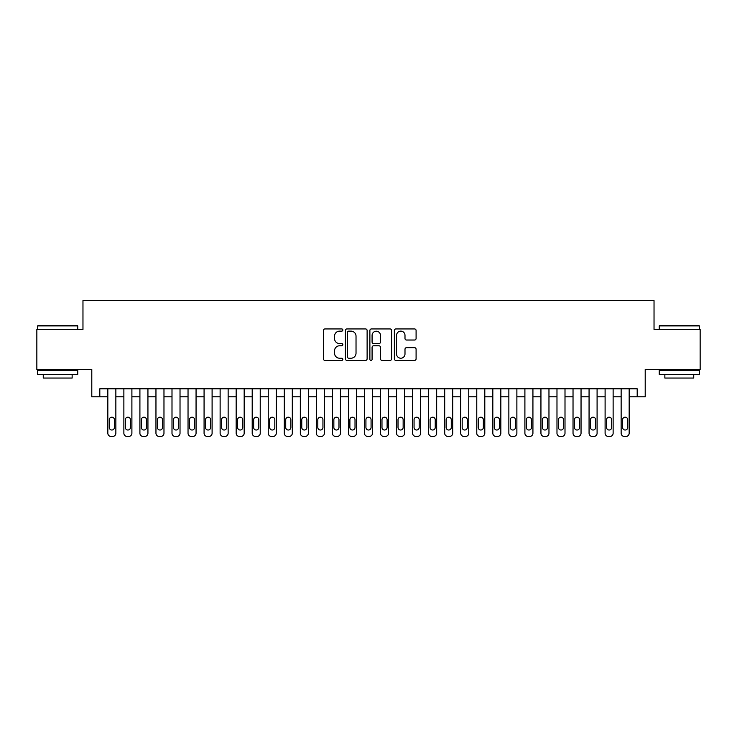 <?xml version="1.0" encoding="UTF-8"?>
<svg xmlns="http://www.w3.org/2000/svg" width="737" height="737" viewBox="0 0 737 737"><rect width="100%" height="100%" fill="white"/><g stroke="black" fill="none" stroke-linecap="round" stroke-linejoin="round"><path stroke-width="1.11" d="M342.834 330.038A1.105 1.105 0 0 0 341.728 328.932L325.008 328.932A1.575 1.575 0 0 0 323.432 330.508L323.432 358.845A1.575 1.575 0 0 0 325.008 360.421L341.728 360.421A1.105 1.105 0 0 0 342.834 359.324A1.105 1.105 0 0 0 341.728 358.219L339.564 358.219A5.039 5.039 0 0 1 334.534 353.18L334.534 350.821A5.039 5.039 0 0 1 339.564 345.782L341.728 345.782A1.105 1.105 0 0 0 342.834 344.676A1.105 1.105 0 0 0 341.728 343.58L339.564 343.58A5.039 5.039 0 0 1 334.534 338.541L334.534 336.173A5.039 5.039 0 0 1 339.564 331.134L341.728 331.134A1.105 1.105 0 0 0 342.834 330.038M414.516 340.033A1.575 1.575 0 0 0 416.092 338.458L416.092 330.508A1.575 1.575 0 0 0 414.516 328.932L395.935 328.932A1.575 1.575 0 0 0 394.359 330.508L394.359 358.845A1.575 1.575 0 0 0 395.935 360.421L414.516 360.421A1.575 1.575 0 0 0 416.092 358.845L416.092 349.246A1.575 1.575 0 0 0 414.516 347.671L406.566 347.671A1.575 1.575 0 0 0 404.991 349.246L404.991 354.009A4.21 4.21 0 0 1 400.781 358.219A4.21 4.21 0 0 1 396.57 354.009L396.57 335.353A4.21 4.21 0 0 1 400.781 331.134A4.21 4.21 0 0 1 404.991 335.353L404.991 338.458A1.575 1.575 0 0 0 406.566 340.033L414.516 340.033M637.192 396.81L645.207 396.81L645.207 369.541L700.15 369.541L700.15 329.439L654.032 329.439L654.032 300.567L82.968 300.567L82.968 329.439L36.85 329.439L36.85 369.541L91.793 369.541L91.793 396.81L107.832 396.81L107.832 433.227A3.206 3.206 0 0 0 111.038 436.433L112.641 436.433A3.206 3.206 0 0 0 115.856 433.227L115.856 396.81L123.871 396.81L123.871 433.227A3.206 3.206 0 0 0 127.077 436.433L128.689 436.433A3.206 3.206 0 0 0 131.895 433.227L131.895 396.81L139.91 396.81L139.91 433.227A3.206 3.206 0 0 0 143.125 436.433L144.728 436.433A3.206 3.206 0 0 0 147.934 433.227L147.934 396.81L155.958 396.81L155.958 433.227A3.206 3.206 0 0 0 159.164 436.433L160.767 436.433A3.206 3.206 0 0 0 163.973 433.227L163.973 396.81L171.997 396.81L171.997 433.227A3.206 3.206 0 0 0 175.203 436.433L176.806 436.433A3.206 3.206 0 0 0 180.021 433.227L180.021 396.81L188.036 396.81L188.036 433.227A3.206 3.206 0 0 0 191.242 436.433L192.845 436.433A3.206 3.206 0 0 0 196.06 433.227L196.06 396.81L204.075 396.81L204.075 433.227A3.206 3.206 0 0 0 207.29 436.433L208.893 436.433A3.206 3.206 0 0 0 212.099 433.227L212.099 396.81L220.123 396.81L220.123 433.227A3.206 3.206 0 0 0 223.329 436.433L224.932 436.433A3.206 3.206 0 0 0 228.138 433.227L228.138 396.81L236.162 396.81L236.162 433.227A3.206 3.206 0 0 0 239.368 436.433L240.971 436.433A3.206 3.206 0 0 0 244.177 433.227L244.177 396.81L252.201 396.81L252.201 433.227A3.206 3.206 0 0 0 255.407 436.433L257.01 436.433A3.206 3.206 0 0 0 260.225 433.227L260.225 396.81L268.24 396.81L268.24 433.227A3.206 3.206 0 0 0 271.456 436.433L273.058 436.433A3.206 3.206 0 0 0 276.264 433.227L276.264 396.81L284.289 396.81L284.289 433.227A3.206 3.206 0 0 0 287.494 436.433L289.097 436.433A3.206 3.206 0 0 0 292.303 433.227L292.303 396.81L300.327 396.81L300.327 433.227A3.206 3.206 0 0 0 303.533 436.433L305.136 436.433A3.206 3.206 0 0 0 308.342 433.227L308.342 396.81L316.366 396.81L316.366 433.227A3.206 3.206 0 0 0 319.572 436.433L321.175 436.433A3.206 3.206 0 0 0 324.391 433.227L324.391 396.81L332.405 396.81L332.405 433.227A3.206 3.206 0 0 0 335.611 436.433L337.224 436.433A3.206 3.206 0 0 0 340.43 433.227L340.43 396.81L348.444 396.81L348.444 433.227A3.206 3.206 0 0 0 351.66 436.433L353.263 436.433A3.206 3.206 0 0 0 356.468 433.227L356.468 396.81L364.493 396.81L364.493 433.227A3.206 3.206 0 0 0 367.699 436.433L369.301 436.433A3.206 3.206 0 0 0 372.507 433.227L372.507 396.81L380.532 396.81L380.532 433.227A3.206 3.206 0 0 0 383.737 436.433L385.34 436.433A3.206 3.206 0 0 0 388.556 433.227L388.556 396.81L396.57 396.81L396.57 433.227A3.206 3.206 0 0 0 399.776 436.433L401.389 436.433A3.206 3.206 0 0 0 404.595 433.227L404.595 396.81L412.609 396.81L412.609 433.227A3.206 3.206 0 0 0 415.825 436.433L417.428 436.433A3.206 3.206 0 0 0 420.634 433.227L420.634 396.81L428.658 396.81L428.658 433.227A3.206 3.206 0 0 0 431.864 436.433L433.467 436.433A3.206 3.206 0 0 0 436.673 433.227L436.673 396.81L444.697 396.81L444.697 433.227A3.206 3.206 0 0 0 447.903 436.433L449.506 436.433A3.206 3.206 0 0 0 452.711 433.227L452.711 396.81L460.736 396.81L460.736 433.227A3.206 3.206 0 0 0 463.942 436.433L465.544 436.433A3.206 3.206 0 0 0 468.76 433.227L468.76 396.81L476.775 396.81L476.775 433.227A3.206 3.206 0 0 0 479.99 436.433L481.593 436.433A3.206 3.206 0 0 0 484.799 433.227L484.799 396.81L492.823 396.81L492.823 433.227A3.206 3.206 0 0 0 496.029 436.433L497.632 436.433A3.206 3.206 0 0 0 500.838 433.227L500.838 396.81L508.862 396.81L508.862 433.227A3.206 3.206 0 0 0 512.068 436.433L513.671 436.433A3.206 3.206 0 0 0 516.877 433.227L516.877 396.81L524.901 396.81L524.901 433.227A3.206 3.206 0 0 0 528.107 436.433L529.71 436.433A3.206 3.206 0 0 0 532.925 433.227L532.925 396.81L540.94 396.81L540.94 433.227A3.206 3.206 0 0 0 544.155 436.433L545.758 436.433A3.206 3.206 0 0 0 548.964 433.227L548.964 396.81L556.979 396.81L556.979 433.227A3.206 3.206 0 0 0 560.194 436.433L561.797 436.433A3.206 3.206 0 0 0 565.003 433.227L565.003 396.81L573.027 396.81L573.027 433.227A3.206 3.206 0 0 0 576.233 436.433L577.836 436.433A3.206 3.206 0 0 0 581.042 433.227L581.042 396.81L589.066 396.81L589.066 433.227A3.206 3.206 0 0 0 592.272 436.433L593.875 436.433A3.206 3.206 0 0 0 597.09 433.227L597.09 396.81L605.105 396.81L605.105 433.227A3.206 3.206 0 0 0 608.311 436.433L609.923 436.433A3.206 3.206 0 0 0 613.129 433.227L613.129 396.81L621.144 396.81L621.144 433.227A3.206 3.206 0 0 0 624.359 436.433L625.962 436.433A3.206 3.206 0 0 0 629.168 433.227L629.168 396.81L637.192 396.81L637.192 388.795L99.808 388.795L99.808 396.81M367.118 330.508A1.575 1.575 0 0 0 365.552 328.932L346.97 328.932A1.575 1.575 0 0 0 345.395 330.508L345.395 358.845A1.575 1.575 0 0 0 346.97 360.421L365.552 360.421A1.575 1.575 0 0 0 367.118 358.845L367.118 330.508M371.448 328.932L390.03 328.932A1.575 1.575 0 0 1 391.605 330.508L391.605 358.845A1.575 1.575 0 0 1 390.03 360.421L382.079 360.421A1.575 1.575 0 0 1 380.504 358.845L380.504 347.357A1.575 1.575 0 0 0 378.929 345.782L373.659 345.782A1.575 1.575 0 0 0 372.084 347.357L372.084 359.324A1.105 1.105 0 0 1 370.978 360.421A1.105 1.105 0 0 1 369.882 359.324L369.882 330.508A1.575 1.575 0 0 1 371.448 328.932M348.702 331.134A1.105 1.105 0 0 0 347.597 332.24L347.597 357.113A1.105 1.105 0 0 0 348.702 358.219L350.987 358.219A5.039 5.039 0 0 0 356.026 353.18L356.026 336.173A5.039 5.039 0 0 0 350.987 331.134L348.702 331.134M380.504 335.427A4.21 4.21 0 0 0 376.294 331.217A4.21 4.21 0 0 0 372.084 335.427L372.084 342.005A1.575 1.575 0 0 0 373.659 343.58L378.929 343.58A1.575 1.575 0 0 0 380.504 342.005L380.504 335.427M115.856 388.795L115.856 433.227M107.832 388.795L107.832 433.227M114.41 427.451A2.57 2.57 0 0 1 111.84 430.021A2.57 2.57 0 0 1 109.279 427.451L109.279 419.749A2.57 2.57 0 0 1 111.84 417.188A2.57 2.57 0 0 1 114.41 419.749L114.41 427.451M111.038 436.433L112.641 436.433M38.131 325.432L77.274 325.432L77.754 325.911L37.651 325.911L38.131 325.432M57.707 374.359L37.651 374.359L37.651 370.343L77.754 370.343L77.754 374.359L57.707 374.359M72.143 374.359L72.143 378.044L43.262 378.044L43.262 374.359M659.726 325.432L698.869 325.432L699.349 325.911L659.247 325.911L659.726 325.432M679.293 374.359L659.247 374.359L659.247 370.343L699.349 370.343L699.349 374.359L679.293 374.359M693.738 374.359L693.738 378.044L664.857 378.044L664.857 374.359M131.895 388.795L131.895 433.227M123.871 388.795L123.871 433.227M130.449 427.451A2.57 2.57 0 0 1 127.879 430.021A2.57 2.57 0 0 1 125.318 427.451L125.318 419.749A2.57 2.57 0 0 1 127.879 417.188A2.57 2.57 0 0 1 130.449 419.749L130.449 427.451M127.077 436.433L128.689 436.433M147.934 388.795L147.934 433.227M139.91 388.795L139.91 433.227M146.488 427.451A2.57 2.57 0 0 1 143.927 430.021A2.57 2.57 0 0 1 141.357 427.451L141.357 419.749A2.57 2.57 0 0 1 143.927 417.188A2.57 2.57 0 0 1 146.488 419.749L146.488 427.451M143.125 436.433L144.728 436.433M163.973 388.795L163.973 433.227M155.958 388.795L155.958 433.227M162.536 427.451A2.57 2.57 0 0 1 159.966 430.021A2.57 2.57 0 0 1 157.396 427.451L157.396 419.749A2.57 2.57 0 0 1 159.966 417.188A2.57 2.57 0 0 1 162.536 419.749L162.536 427.451M159.164 436.433L160.767 436.433M180.021 388.795L180.021 433.227M171.997 388.795L171.997 433.227M178.575 427.451A2.57 2.57 0 0 1 176.005 430.021A2.57 2.57 0 0 1 173.444 427.451L173.444 419.749A2.57 2.57 0 0 1 176.005 417.188A2.57 2.57 0 0 1 178.575 419.749L178.575 427.451M175.203 436.433L176.806 436.433M196.06 388.795L196.06 433.227M188.036 388.795L188.036 433.227M194.614 427.451A2.57 2.57 0 0 1 192.044 430.021A2.57 2.57 0 0 1 189.483 427.451L189.483 419.749A2.57 2.57 0 0 1 192.044 417.188A2.57 2.57 0 0 1 194.614 419.749L194.614 427.451M191.242 436.433L192.845 436.433M212.099 388.795L212.099 433.227M204.075 388.795L204.075 433.227M210.653 427.451A2.57 2.57 0 0 1 208.092 430.021A2.57 2.57 0 0 1 205.522 427.451L205.522 419.749A2.57 2.57 0 0 1 208.092 417.188A2.57 2.57 0 0 1 210.653 419.749L210.653 427.451M207.29 436.433L208.893 436.433M228.138 388.795L228.138 433.227M220.123 388.795L220.123 433.227M226.692 427.451A2.57 2.57 0 0 1 224.131 430.021A2.57 2.57 0 0 1 221.561 427.451L221.561 419.749A2.57 2.57 0 0 1 224.131 417.188A2.57 2.57 0 0 1 226.692 419.749L226.692 427.451M223.329 436.433L224.932 436.433M244.177 388.795L244.177 433.227M236.162 388.795L236.162 433.227M242.74 427.451A2.57 2.57 0 0 1 240.17 430.021A2.57 2.57 0 0 1 237.609 427.451L237.609 419.749A2.57 2.57 0 0 1 240.17 417.188A2.57 2.57 0 0 1 242.74 419.749L242.74 427.451M239.368 436.433L240.971 436.433M260.225 388.795L260.225 433.227M252.201 388.795L252.201 433.227M258.779 427.451A2.57 2.57 0 0 1 256.209 430.021A2.57 2.57 0 0 1 253.648 427.451L253.648 419.749A2.57 2.57 0 0 1 256.209 417.188A2.57 2.57 0 0 1 258.779 419.749L258.779 427.451M255.407 436.433L257.01 436.433M276.264 388.795L276.264 433.227M268.24 388.795L268.24 433.227M274.818 427.451A2.57 2.57 0 0 1 272.257 430.021A2.57 2.57 0 0 1 269.687 427.451L269.687 419.749A2.57 2.57 0 0 1 272.257 417.188A2.57 2.57 0 0 1 274.818 419.749L274.818 427.451M271.456 436.433L273.058 436.433M292.303 388.795L292.303 433.227M284.289 388.795L284.289 433.227M290.857 427.451A2.57 2.57 0 0 1 288.296 430.021A2.57 2.57 0 0 1 285.726 427.451L285.726 419.749A2.57 2.57 0 0 1 288.296 417.188A2.57 2.57 0 0 1 290.857 419.749L290.857 427.451M287.494 436.433L289.097 436.433M308.342 388.795L308.342 433.227M300.327 388.795L300.327 433.227M306.905 427.451A2.57 2.57 0 0 1 304.335 430.021A2.57 2.57 0 0 1 301.765 427.451L301.765 419.749A2.57 2.57 0 0 1 304.335 417.188A2.57 2.57 0 0 1 306.905 419.749L306.905 427.451M303.533 436.433L305.136 436.433M324.391 388.795L324.391 433.227M316.366 388.795L316.366 433.227M322.944 427.451A2.57 2.57 0 0 1 320.374 430.021A2.57 2.57 0 0 1 317.813 427.451L317.813 419.749A2.57 2.57 0 0 1 320.374 417.188A2.57 2.57 0 0 1 322.944 419.749L322.944 427.451M319.572 436.433L321.175 436.433M340.43 388.795L340.43 433.227M332.405 388.795L332.405 433.227M338.983 427.451A2.57 2.57 0 0 1 336.422 430.021A2.57 2.57 0 0 1 333.852 427.451L333.852 419.749A2.57 2.57 0 0 1 336.422 417.188A2.57 2.57 0 0 1 338.983 419.749L338.983 427.451M335.611 436.433L337.224 436.433M356.468 388.795L356.468 433.227M348.444 388.795L348.444 433.227M355.022 427.451A2.57 2.57 0 0 1 352.461 430.021A2.57 2.57 0 0 1 349.891 427.451L349.891 419.749A2.57 2.57 0 0 1 352.461 417.188A2.57 2.57 0 0 1 355.022 419.749L355.022 427.451M351.66 436.433L353.263 436.433M372.507 388.795L372.507 433.227M364.493 388.795L364.493 433.227M371.07 427.451A2.57 2.57 0 0 1 368.5 430.021A2.57 2.57 0 0 1 365.93 427.451L365.93 419.749A2.57 2.57 0 0 1 368.5 417.188A2.57 2.57 0 0 1 371.07 419.749L371.07 427.451M367.699 436.433L369.301 436.433M388.556 388.795L388.556 433.227M380.532 388.795L380.532 433.227M387.109 427.451A2.57 2.57 0 0 1 384.539 430.021A2.57 2.57 0 0 1 381.978 427.451L381.978 419.749A2.57 2.57 0 0 1 384.539 417.188A2.57 2.57 0 0 1 387.109 419.749L387.109 427.451M383.737 436.433L385.34 436.433M404.595 388.795L404.595 433.227M396.57 388.795L396.57 433.227M403.148 427.451A2.57 2.57 0 0 1 400.578 430.021A2.57 2.57 0 0 1 398.017 427.451L398.017 419.749A2.57 2.57 0 0 1 400.578 417.188A2.57 2.57 0 0 1 403.148 419.749L403.148 427.451M399.776 436.433L401.389 436.433M420.634 388.795L420.634 433.227M412.609 388.795L412.609 433.227M419.187 427.451A2.57 2.57 0 0 1 416.626 430.021A2.57 2.57 0 0 1 414.056 427.451L414.056 419.749A2.57 2.57 0 0 1 416.626 417.188A2.57 2.57 0 0 1 419.187 419.749L419.187 427.451M415.825 436.433L417.428 436.433M436.673 388.795L436.673 433.227M428.658 388.795L428.658 433.227M435.235 427.451A2.57 2.57 0 0 1 432.665 430.021A2.57 2.57 0 0 1 430.095 427.451L430.095 419.749A2.57 2.57 0 0 1 432.665 417.188A2.57 2.57 0 0 1 435.235 419.749L435.235 427.451M431.864 436.433L433.467 436.433M452.711 388.795L452.711 433.227M444.697 388.795L444.697 433.227M451.274 427.451A2.57 2.57 0 0 1 448.704 430.021A2.57 2.57 0 0 1 446.143 427.451L446.143 419.749A2.57 2.57 0 0 1 448.704 417.188A2.57 2.57 0 0 1 451.274 419.749L451.274 427.451M447.903 436.433L449.506 436.433M468.76 388.795L468.76 433.227M460.736 388.795L460.736 433.227M467.313 427.451A2.57 2.57 0 0 1 464.743 430.021A2.57 2.57 0 0 1 462.182 427.451L462.182 419.749A2.57 2.57 0 0 1 464.743 417.188A2.57 2.57 0 0 1 467.313 419.749L467.313 427.451M463.942 436.433L465.544 436.433M484.799 388.795L484.799 433.227M476.775 388.795L476.775 433.227M483.352 427.451A2.57 2.57 0 0 1 480.791 430.021A2.57 2.57 0 0 1 478.221 427.451L478.221 419.749A2.57 2.57 0 0 1 480.791 417.188A2.57 2.57 0 0 1 483.352 419.749L483.352 427.451M479.99 436.433L481.593 436.433M500.838 388.795L500.838 433.227M492.823 388.795L492.823 433.227M499.391 427.451A2.57 2.57 0 0 1 496.83 430.021A2.57 2.57 0 0 1 494.26 427.451L494.26 419.749A2.57 2.57 0 0 1 496.83 417.188A2.57 2.57 0 0 1 499.391 419.749L499.391 427.451M496.029 436.433L497.632 436.433M516.877 388.795L516.877 433.227M508.862 388.795L508.862 433.227M515.439 427.451A2.57 2.57 0 0 1 512.869 430.021A2.57 2.57 0 0 1 510.308 427.451L510.308 419.749A2.57 2.57 0 0 1 512.869 417.188A2.57 2.57 0 0 1 515.439 419.749L515.439 427.451M512.068 436.433L513.671 436.433M532.925 388.795L532.925 433.227M524.901 388.795L524.901 433.227M531.478 427.451A2.57 2.57 0 0 1 528.908 430.021A2.57 2.57 0 0 1 526.347 427.451L526.347 419.749A2.57 2.57 0 0 1 528.908 417.188A2.57 2.57 0 0 1 531.478 419.749L531.478 427.451M528.107 436.433L529.71 436.433M548.964 388.795L548.964 433.227M540.94 388.795L540.94 433.227M547.517 427.451A2.57 2.57 0 0 1 544.956 430.021A2.57 2.57 0 0 1 542.386 427.451L542.386 419.749A2.57 2.57 0 0 1 544.956 417.188A2.57 2.57 0 0 1 547.517 419.749L547.517 427.451M544.155 436.433L545.758 436.433M565.003 388.795L565.003 433.227M556.979 388.795L556.979 433.227M563.556 427.451A2.57 2.57 0 0 1 560.995 430.021A2.57 2.57 0 0 1 558.425 427.451L558.425 419.749A2.57 2.57 0 0 1 560.995 417.188A2.57 2.57 0 0 1 563.556 419.749L563.556 427.451M560.194 436.433L561.797 436.433M581.042 388.795L581.042 433.227M573.027 388.795L573.027 433.227M579.604 427.451A2.57 2.57 0 0 1 577.034 430.021A2.57 2.57 0 0 1 574.464 427.451L574.464 419.749A2.57 2.57 0 0 1 577.034 417.188A2.57 2.57 0 0 1 579.604 419.749L579.604 427.451M576.233 436.433L577.836 436.433M597.09 388.795L597.09 433.227M589.066 388.795L589.066 433.227M595.643 427.451A2.57 2.57 0 0 1 593.073 430.021A2.57 2.57 0 0 1 590.512 427.451L590.512 419.749A2.57 2.57 0 0 1 593.073 417.188A2.57 2.57 0 0 1 595.643 419.749L595.643 427.451M592.272 436.433L593.875 436.433M613.129 388.795L613.129 433.227M605.105 388.795L605.105 433.227M611.682 427.451A2.57 2.57 0 0 1 609.121 430.021A2.57 2.57 0 0 1 606.551 427.451L606.551 419.749A2.57 2.57 0 0 1 609.121 417.188A2.57 2.57 0 0 1 611.682 419.749L611.682 427.451M608.311 436.433L609.923 436.433M629.168 388.795L629.168 433.227M621.144 388.795L621.144 433.227M627.721 427.451A2.57 2.57 0 0 1 625.16 430.021A2.57 2.57 0 0 1 622.59 427.451L622.59 419.749A2.57 2.57 0 0 1 625.16 417.188A2.57 2.57 0 0 1 627.721 419.749L627.721 427.451M624.359 436.433L625.962 436.433M37.651 329.439L37.651 325.911M46.799 370.343L46.799 369.541M68.615 370.343L68.615 369.541M77.754 329.439L77.754 325.911M659.247 329.439L659.247 325.911M668.385 370.343L668.385 369.541M690.201 370.343L690.201 369.541M699.349 329.439L699.349 325.911"/></g></svg>
